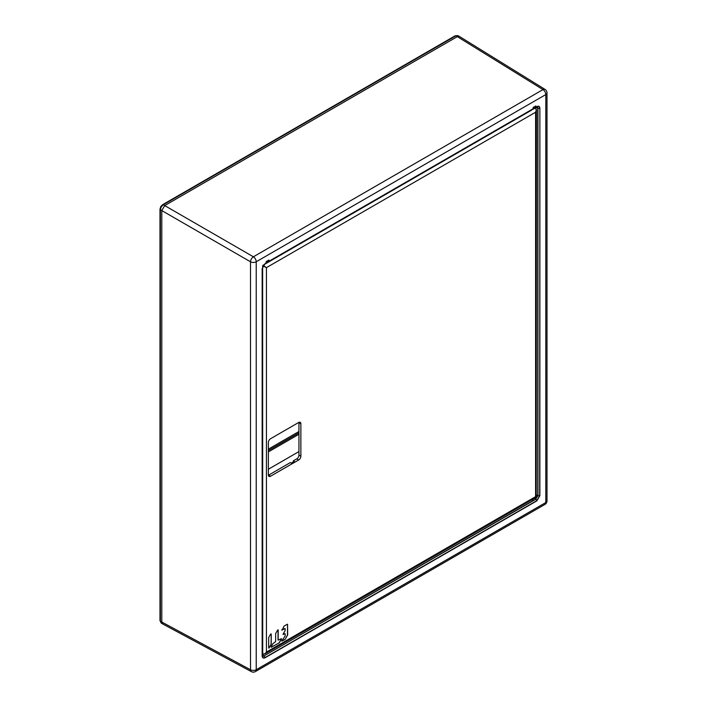 <?xml version="1.0" encoding="UTF-8"?>
<svg xmlns="http://www.w3.org/2000/svg" width="707" height="707" viewBox="0 0 707 707"><rect width="100%" height="100%" fill="white"/><g stroke="black" fill="none" stroke-linecap="round" stroke-linejoin="round"><path stroke-width="1.06" d="M457.323 36.64L542.976 89.603A4.083 2.36 -58.3 0 1 545.062 89.427L459.4 36.455L457.323 36.64L164.696 205.587L161.806 210.58L160.374 209.749A1.361 0.787 180 0 1 159.994 209.21L159.994 620.622A1.361 0.787 0 0 0 160.374 621.17L160.374 209.749L161.214 206.904L163.255 204.756L455.838 35.836A1.361 0.787 -120 0 0 455.175 35.783L457.836 35.615L455.838 35.836L457.314 36.64L164.704 205.578L161.806 210.589L161.806 622.045L160.374 621.17L161.178 623.008L162.716 623.954M265.708 653.409L264.657 654.01M266.61 261.387L267.918 261.961L532.15 109.32M533.538 107.27L534.854 107.844L537.179 107.049L537.753 108.304L537.753 495.66L535.835 498.992L537.947 495.704L536.392 494.873M535.968 107.208L536.834 106.704L535.782 107.314L535.835 105.944L533.131 107.508L533.087 108.869L268.846 261.422L268.907 260.061L266.203 261.617L266.203 262.863L265.152 263.464L262.164 268.633L262.164 655.99C262.341 657.987 263.34 658.562 265.152 657.713L536.887 500.83L539.874 495.66L537.947 495.704L537.947 108.348L539.68 108.348C539.512 106.448 538.566 105.9 536.834 106.704L535.968 107.208C537.179 106.651 537.841 107.031 537.947 108.348L535.844 107.278M161.806 304.319L161.806 210.58L250.508 261.793A4.083 2.271 -60 0 1 253.389 256.791L542.976 89.603A4.083 2.36 -120 0 1 545.813 94.57L256.226 261.767A4.083 2.36 180 0 1 250.508 261.793L250.508 669.75L161.806 622.054L161.806 304.319M161.806 622.054L162.69 623.945L251.409 671.65M164.696 205.587L253.389 256.791A4.083 2.36 60 0 1 256.226 261.767L256.226 669.723A4.083 2.36 60 0 1 255.386 671.588A4.083 4.083 0 0 1 251.374 671.632A4.083 2.36 -61.7 0 1 250.508 669.75A4.083 2.36 0 0 0 256.226 669.723L545.813 502.536L545.813 94.57A4.083 2.36 180 0 0 547.006 92.909A4.083 4.083 0 0 0 545.044 89.418M539.874 495.66L539.874 108.304C539.697 106.315 538.699 105.741 536.887 106.58L535.835 107.19M268.846 261.422L267.918 261.961M266.203 262.863L265.09 263.596L262.244 268.527L262.244 655.884C262.421 657.784 263.366 658.332 265.098 657.528L536.834 500.636L539.68 495.704L539.874 108.304M262.244 654.735L264.091 655.875L262.721 656.008L262.244 654.876L262.164 655.99M262.164 268.633L265.098 263.596L266.15 262.986M262.244 654.876C262.368 656.202 263.031 656.582 264.224 656.016L265.152 657.713M268.368 469.245L298.955 451.579M268.368 442.494L268.368 474.98A3.067 1.768 120 0 0 269.013 476.385A3.067 1.768 120 0 0 270.534 476.226L298.699 459.965A3.067 1.768 120 0 0 300.864 456.218L300.864 423.732A3.067 1.768 120 0 0 300.245 422.335A3.067 1.768 120 0 0 298.699 422.477L270.534 438.738A3.067 1.768 120 0 0 268.368 442.494M293.325 461.971L293.29 460.884L296.772 458.878A3.084 1.785 -60 0 0 298.955 455.096L300.864 456.218M298.946 422.353A3.084 1.785 -60 0 1 298.955 422.609L298.955 455.096M293.29 460.884L294.245 461.441L291.364 463.103L290.391 462.564L268.607 475.139A3.084 1.785 -60 0 1 268.386 475.254M293.29 461.954L291.328 463.085M533.467 107.314L533.67 108.94L530.701 110.248M533.396 107.358A2.722 1.573 180 0 1 533.131 107.959M531.355 500.026A2.722 1.573 0 0 0 532.601 499.61A2.722 1.573 0 0 0 533.308 498.895M262.633 265.77L266.451 267.635L262.924 265.266M533.67 108.94L535.349 107.977C536.392 108.719 536.48 110.142 535.606 112.227L536.401 109.788L535.005 107.764M535.632 496.341C536.666 496.95 536.648 497.056 535.597 496.659C536.463 497.357 536.383 497.419 535.34 496.844M262.244 653.904L264.727 653.975L266.442 652.066C265.178 653.798 263.905 654.435 262.624 653.975L262.244 653.763M270.666 634.02L271.214 633.976L271.081 644.298L269.084 647.904L271.214 644.395L271.214 633.976L270.666 634.02L268.678 637.617L268.687 648.036L269.226 647.992L268.687 648.036M279.318 642.778L271.214 647.303L279.318 642.778L281.448 639.234L281.227 638.739L278.187 640.127L278.178 629.937L277.639 629.99L275.65 633.587L275.65 641.611L273.026 643.591L271.126 646.887M281.368 638.695L281.448 639.234L281.227 638.739M285.257 639.234L287.687 634.868L287.546 624.316L287.457 635.08L285.257 639.234L281.837 641.108M281.89 629.69L282.111 630.184L284.02 626.155L287.369 624.21M285.062 628.585L281.828 630.14M283.162 634.073L285.062 630.777L285.151 628.788M285.062 633.702L283.1 634.524M281.899 640.657L285.16 636.106L285.16 633.905M285.027 639.473L281.987 641.072M278.037 629.857L278.045 640.056M281.306 639.155L279.185 642.69M284.788 633.693L283.242 634.488M284.691 628.523L281.969 630.096M159.994 209.21L160.736 206.63L162.601 204.694A1.361 0.787 60 0 1 163.264 204.756L164.704 205.578M536.887 500.83L535.968 499.133L264.091 655.875L535.835 498.992L534.492 498.214M255.386 671.588L544.964 504.4A4.083 2.36 -120 0 0 545.813 502.536A4.083 2.36 0 0 0 547.006 500.865L547.006 92.909M268.907 261.298L533.131 108.745M298.955 434.257L268.368 451.914M268.368 450.536L298.955 432.878L268.368 450.536M268.368 449.157L298.955 431.5M263.702 264.816L531.514 110.186M535.128 107.694L536.401 109.788L536.189 497.233L264.718 653.975L262.712 654.161L262.633 266.654M535.606 112.227L266.451 267.635L266.442 652.066L535.597 496.659L535.606 112.227M298.699 459.965L296.772 458.878M268.607 475.139L270.534 476.226M300.864 423.732L298.955 422.609M161.178 623.008L159.994 620.622M457.836 35.615L459.303 36.402M455.175 35.783L162.601 204.694M544.964 504.4A4.083 4.083 0 0 0 547.006 500.865"/></g></svg>
